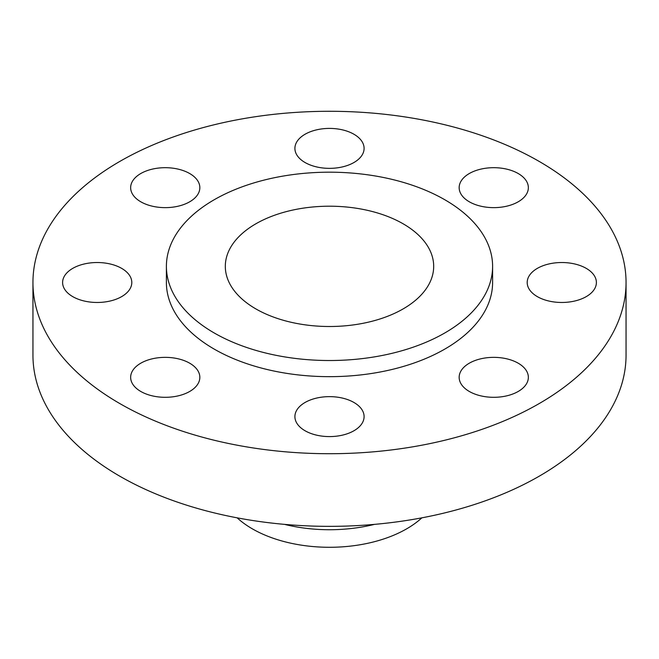 <?xml version="1.0" encoding="UTF-8"?>
<svg xmlns="http://www.w3.org/2000/svg" width="659" height="659" viewBox="0 0 659 659"><rect width="100%" height="100%" fill="white"/><g stroke="black" fill="none" stroke-linecap="round" stroke-linejoin="round"><path stroke-width="0.99" d="M518.221 363.208A34.597 19.976 0 0 0 480.518 358.875A34.597 19.976 0 0 0 459.158 377.335A34.597 19.976 0 0 0 469.299 391.454A34.597 19.976 0 0 0 507.002 395.787A34.597 19.976 0 0 0 528.353 377.335A34.597 19.976 0 0 0 518.221 363.208M353.965 402.492A34.597 19.976 0 0 0 316.262 398.16A34.597 19.976 0 0 0 294.902 416.612A34.597 19.976 0 0 0 305.035 430.739A34.597 19.976 0 0 0 342.738 435.072A34.597 19.976 0 0 0 364.097 416.612A34.597 19.976 0 0 0 353.965 402.492M189.701 363.208A34.597 19.976 0 0 0 151.998 358.875A34.597 19.976 0 0 0 130.647 377.335A34.597 19.976 0 0 0 140.779 391.454A34.597 19.976 0 0 0 178.482 395.787A34.597 19.976 0 0 0 199.842 377.335A34.597 19.976 0 0 0 189.701 363.208M121.668 268.378A34.597 19.976 0 0 0 83.965 264.045A34.597 19.976 0 0 0 62.605 282.497A34.597 19.976 0 0 0 72.737 296.624A34.597 19.976 0 0 0 110.44 300.949A34.597 19.976 0 0 0 131.8 282.497A34.597 19.976 0 0 0 121.668 268.378M189.701 173.539A34.597 19.976 0 0 0 151.998 169.206A34.597 19.976 0 0 0 130.647 187.667A34.597 19.976 0 0 0 140.779 201.786A34.597 19.976 0 0 0 178.482 206.119A34.597 19.976 0 0 0 199.842 187.667A34.597 19.976 0 0 0 189.701 173.539M353.965 134.255A34.597 19.976 0 0 0 316.262 129.93A34.597 19.976 0 0 0 294.902 148.382A34.597 19.976 0 0 0 305.035 162.509A34.597 19.976 0 0 0 342.738 166.834A34.597 19.976 0 0 0 364.097 148.382A34.597 19.976 0 0 0 353.965 134.255M586.263 268.378A34.597 19.976 0 0 0 548.56 264.045A34.597 19.976 0 0 0 527.2 282.497A34.597 19.976 0 0 0 537.332 296.624A34.597 19.976 0 0 0 575.035 300.949A34.597 19.976 0 0 0 596.395 282.497A34.597 19.976 0 0 0 586.263 268.378M518.221 173.539A34.597 19.976 0 0 0 480.518 169.206A34.597 19.976 0 0 0 459.158 187.667A34.597 19.976 0 0 0 469.299 201.786A34.597 19.976 0 0 0 507.002 206.119A34.597 19.976 0 0 0 528.353 187.667A34.597 19.976 0 0 0 518.221 173.539M237.133 517.834A109.13 63.009 0 0 0 252.331 528.831A109.13 63.009 0 0 0 421.867 517.834M284.49 524.366A113.677 65.628 0 0 0 374.51 524.366M32.95 282.497L32.95 355.135A296.55 171.208 0 0 0 119.806 476.202A296.55 171.208 0 0 0 442.988 513.32A296.55 171.208 0 0 0 626.05 355.135L626.05 282.497A296.55 171.208 0 0 0 539.194 161.43A296.55 171.208 0 0 0 216.012 124.32A296.55 171.208 0 0 0 32.95 282.497A296.55 171.208 0 0 0 119.806 403.563A296.55 171.208 0 0 0 442.988 440.682A296.55 171.208 0 0 0 626.05 282.497M166.398 266.36L166.398 282.497A163.102 94.163 0 0 0 214.167 349.081A163.102 94.163 0 0 0 391.916 369.493A163.102 94.163 0 0 0 492.602 282.497L492.602 266.36A163.102 94.163 0 0 0 444.833 199.768A163.102 94.163 0 0 0 267.084 179.355A163.102 94.163 0 0 0 166.398 266.36A163.102 94.163 0 0 0 214.167 332.943A163.102 94.163 0 0 0 391.916 353.356A163.102 94.163 0 0 0 492.602 266.36M403.168 223.821A104.188 60.15 0 0 0 289.631 210.781A104.188 60.15 0 0 0 225.312 266.36A104.188 60.15 0 0 0 255.832 308.89A104.188 60.15 0 0 0 369.369 321.93A104.188 60.15 0 0 0 433.688 266.36A104.188 60.15 0 0 0 403.168 223.821"/></g></svg>
